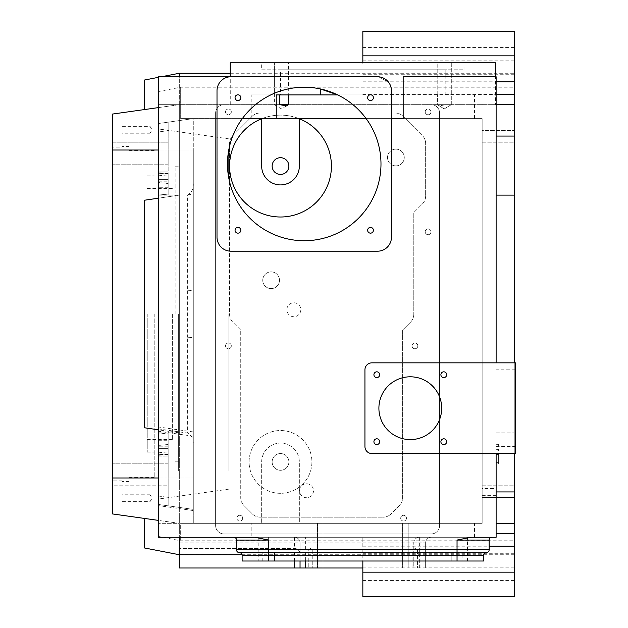 <?xml version="1.0" encoding="UTF-8"?>
<svg xmlns="http://www.w3.org/2000/svg" width="628" height="628" viewBox="0 0 628 628"><rect width="100%" height="100%" fill="white"/><g stroke="black" fill="none" stroke-linecap="round" stroke-linejoin="round"><path stroke-width="0.47" stroke-dasharray="3.14 2.35" d="M193.283 444.553L193.283 477.979L168.163 477.979L193.283 477.979L193.283 150.021L168.163 150.021L168.163 122.154L168.163 130.608L158.397 131.982L158.397 171.931L158.397 131.982L168.163 130.608L168.163 187.725L168.163 179.349L158.397 179.349L158.397 199.1L158.397 179.349L158.397 181.798L158.397 179.349L168.163 179.349L158.397 179.349L168.163 179.349L168.163 187.725L168.163 150.021L193.283 150.021L193.283 118.621L158.397 123.528L158.397 91.555L158.397 123.528L193.283 118.621L193.283 523.336L482.163 523.336L180.676 523.336L180.676 540.779L180.676 523.336L193.283 523.336L193.283 509.379L158.397 504.472L193.283 509.379L158.397 504.472L158.397 496.018L158.397 504.472L168.163 505.846L168.163 440.275L168.163 448.651L168.163 446.202L168.163 448.651L158.397 448.651L158.397 440.275L158.397 448.651L168.163 448.651L158.397 448.651L158.397 445.464L158.397 448.651L168.163 448.651L168.163 440.275L168.163 505.846L193.283 509.379L193.283 477.979L193.283 509.379L158.397 504.472L168.163 505.846L168.163 497.392L158.397 496.018L158.397 456.069L158.397 496.018L168.163 497.392L168.163 454.358L168.163 505.846L193.283 509.379L193.283 523.336L482.163 523.336L482.163 118.621L482.163 523.336L482.163 118.621L482.163 523.336L180.676 523.336L193.283 523.336L193.283 337.966L193.283 444.553C193.675 439.302 191.791 435.479 187.639 433.085L158.397 428.9L158.397 440.275L158.397 199.1L158.397 428.9M299.344 523.336L261.664 523.336L299.344 523.336L299.344 461.925A18.84 18.84 0 0 0 280.504 443.085A18.84 18.84 0 0 0 261.664 461.925L261.664 523.336L261.664 461.925A18.84 18.84 0 0 1 280.504 443.085A18.84 18.84 0 0 1 299.344 461.925L299.344 523.336M323.075 523.336L408.2 523.336L323.075 523.336L323.075 567.995L317.485 567.995L408.2 567.995L323.075 567.995L323.075 523.336M299.344 118.747A50.939 50.939 0 0 0 299.03 118.621L261.978 118.621A50.939 50.939 0 0 1 299.03 118.621L482.163 118.621L180.676 118.621L180.676 87.221L180.676 118.621L366.155 118.621A76.757 76.757 0 0 1 328.091 236.929A76.757 76.757 0 0 1 242.306 118.621L261.978 118.621A50.939 50.939 0 0 0 261.664 118.747M261.664 118.621L299.344 118.621L261.664 118.621L261.664 166.075A18.84 18.84 0 0 0 280.504 184.915A18.84 18.84 0 0 0 299.344 166.075L299.344 118.621M288.88 166.075A8.376 8.376 0 0 0 276.32 158.821A8.376 8.376 0 0 0 276.32 173.32A8.376 8.376 0 0 0 288.88 166.075M288.88 461.925A8.376 8.376 0 0 0 276.32 454.68A8.376 8.376 0 0 0 276.32 469.179A8.376 8.376 0 0 0 288.88 461.925A8.376 8.376 0 0 0 276.32 454.68A8.376 8.376 0 0 0 276.32 469.179A8.376 8.376 0 0 0 288.88 461.925M193.283 183.447C193.675 188.698 191.791 192.521 187.639 194.916L187.639 290.733A6.979 0.714 0 0 0 193.283 290.034L193.283 337.966A6.979 0.714 0 0 0 187.639 337.267L187.639 433.085M280.504 493.325A31.4 31.4 0 0 1 253.312 446.225A31.4 31.4 0 0 1 307.696 446.225A31.4 31.4 0 0 1 280.504 493.325A31.4 31.4 0 0 1 253.312 446.225A31.4 31.4 0 0 1 307.696 446.225A31.4 31.4 0 0 1 280.504 493.325M158.397 505.626L158.397 536.445L158.397 505.626L193.283 510.564M514.261 118.621L514.261 540.779L514.261 118.621M482.163 488.505L482.163 495.366L482.163 488.505L496.12 488.505L496.12 495.366L496.12 488.505M482.163 136.378L482.163 130.53L482.163 136.378M482.163 497.47L482.163 485.782L482.163 497.47L482.163 485.782L482.163 497.47L514.261 497.47L514.261 485.782L514.261 497.47L514.261 485.782L514.261 497.47L482.163 497.47M317.485 523.336L317.485 567.995L317.485 523.336M408.2 523.336L408.2 567.995L408.2 523.336M193.283 118.621L158.397 123.528L193.283 118.621M229.565 166.075A50.939 50.939 0 0 1 280.504 115.136A50.939 50.939 0 0 1 331.443 166.075A50.939 50.939 0 0 1 280.504 217.005A50.939 50.939 0 0 1 229.565 166.075L229.565 143.467A11.163 11.163 0 0 1 232.839 135.577L252.103 116.313A11.163 11.163 0 0 1 260 113.04L395.216 113.04A11.163 11.163 0 0 1 403.113 116.313L422.377 135.577A11.163 11.163 0 0 1 425.643 143.467L425.643 196.069A11.163 11.163 0 0 1 422.377 203.967L413.781 212.554L413.781 314.298A11.163 11.163 0 0 1 410.516 322.195L402.619 330.093L402.619 497.69A11.163 11.163 0 0 1 399.345 505.587L391.009 513.924A11.163 11.163 0 0 1 383.119 517.189L260.235 517.189A11.163 11.163 0 0 1 252.338 513.924L244.002 505.587A11.163 11.163 0 0 1 240.736 497.69L240.736 330.093L232.839 322.195A11.163 11.163 0 0 1 229.565 314.298L229.565 166.075M187.639 290.733L187.639 337.267M251.2 523.336L474.485 523.336L251.2 523.336L251.2 537.285L474.485 537.285L251.2 537.285M158.397 456.069L158.397 499.048L158.397 454.821L158.397 456.069L168.163 456.069L158.397 456.069M514.261 362.843L514.261 453.557M514.261 596.6L514.261 31.4M514.261 64.08L514.261 47.563L514.261 64.08L362.843 64.08L362.843 47.563L362.843 64.08M514.261 136.378L514.261 130.53L514.261 136.378M514.261 130.53L514.261 142.218L514.261 130.53L482.163 130.53L482.163 142.218L482.163 130.53L514.261 130.53M514.261 563.92L514.261 580.437L514.261 563.92L362.843 563.92L362.843 580.437L362.843 563.92M276.257 118.621L251.2 118.621L276.257 118.621M179.325 73.264L179.325 567.995L413.781 567.995L413.781 542.875A5.581 5.581 0 0 1 419.363 537.285A5.581 5.581 0 0 0 413.781 542.875L413.781 567.995L425.643 567.995L362.843 567.995M417.439 567.995L412.918 567.995L417.439 567.995L412.918 567.995L417.439 567.995L417.439 549.845L412.918 549.845L417.439 549.845L412.918 549.845L417.439 549.845L417.439 567.995M312.775 567.995L308.246 567.995L312.775 567.995L308.246 567.995L312.775 567.995L312.775 549.845L308.246 549.845L312.775 549.845L308.246 549.845L312.775 549.845L312.775 567.995M158.397 171.931L158.397 128.952L158.397 173.179L158.397 171.931L168.163 171.931L168.163 174.152L158.397 173.179L168.163 174.152L168.163 194.923L168.163 166.012L168.163 171.931L158.397 171.931M158.397 131.982L158.397 123.528L158.397 131.982M168.163 183.509L168.163 194.923L158.397 193.958L158.397 434.042L158.397 182.536L158.397 193.958L168.163 194.923L168.163 183.509L158.397 182.536L158.397 181.798L158.397 182.536L168.163 183.509M168.163 142.839L168.163 164.183L168.163 142.839L168.163 164.183L168.163 142.839L112.341 142.839L112.341 164.183L112.341 142.839L112.341 164.183L112.341 142.839L168.163 142.839M187.639 194.916L193.283 194.107M404.275 157.502A8.376 8.376 0 0 1 391.715 164.756A8.376 8.376 0 0 1 391.715 150.249A8.376 8.376 0 0 1 404.275 157.502A8.376 8.376 0 0 1 391.715 164.756A8.376 8.376 0 0 1 391.715 150.249A8.376 8.376 0 0 1 404.275 157.502M279.491 280.237A8.376 8.376 0 0 1 266.931 287.483A8.376 8.376 0 0 1 266.931 272.984A8.376 8.376 0 0 1 279.491 280.237A8.376 8.376 0 0 1 266.931 287.483A8.376 8.376 0 0 1 266.931 272.984A8.376 8.376 0 0 1 279.491 280.237M293.833 316.732A6.979 6.979 0 0 1 287.789 306.268A6.979 6.979 0 0 1 299.87 306.268A6.979 6.979 0 0 1 293.833 316.732A6.979 6.979 0 0 1 287.789 306.268A6.979 6.979 0 0 1 299.87 306.268A6.979 6.979 0 0 1 293.833 316.732M306.511 497.721A6.979 6.979 0 0 1 300.467 487.257A6.979 6.979 0 0 1 312.556 487.257A6.979 6.979 0 0 1 306.511 497.721A6.979 6.979 0 0 1 300.467 487.257A6.979 6.979 0 0 1 312.556 487.257A6.979 6.979 0 0 1 306.511 497.721M168.163 446.202L168.163 433.077L158.397 434.042L158.397 445.464L158.397 434.042L168.163 433.077L168.163 453.848L168.163 433.077L168.163 446.202L158.397 446.202L168.163 446.202M168.163 454.358L168.163 453.848L158.397 454.821L168.163 453.848L168.163 454.358L168.163 453.848L168.163 454.358L158.397 455.331L168.163 454.358M168.163 474.485L168.163 485.161L168.163 474.485M193.283 431.938L158.397 426.969M410.296 376.8A31.4 31.4 0 0 0 383.104 423.9A31.4 31.4 0 0 0 437.488 423.9A31.4 31.4 0 0 0 410.296 376.8M228.875 178.548L228.875 149.409M496.12 523.336L496.12 195.12L496.12 432.88L514.261 432.88L496.12 432.88L496.12 523.336L514.261 523.336L496.12 523.336L496.12 537.285L496.12 523.336L514.261 523.336M230.264 104.664L230.264 76.757L158.397 76.757L158.397 150.021L179.325 150.021L179.325 104.664L496.12 104.664L496.12 195.12L496.12 104.664L158.397 104.664L179.325 104.664L179.325 195.12L179.325 150.021L158.397 150.021L158.397 537.285L179.325 537.285L179.325 432.88L179.325 554.736L179.325 537.285L362.843 537.285L362.843 561.016M362.843 596.6L362.843 537.285L496.12 537.285L496.12 104.664L514.261 104.664L179.325 104.664L179.325 76.757M305.624 537.285L496.12 537.285L305.624 537.285L305.624 561.016M496.12 195.12L514.261 195.12M362.843 31.4L362.843 62.8M158.397 107.608L179.325 104.664L514.261 104.664M320.272 88.917A76.757 76.757 0 0 0 242.306 118.621M287.702 89.019L288.48 88.854C288.676 88.391 274.059 92.944 274.381 93.266L274.475 93.227M274.522 93.203L276.006 92.599M276.257 94.899L251.2 94.899L276.257 94.899M337.691 94.899L445.181 94.899L337.691 94.899L437.41 94.899L437.41 104.664L451.304 104.664L437.41 104.664L439.239 105.889L445.943 104.664L439.239 105.889L437.41 104.664L437.41 94.899L288.283 94.899L288.488 62.8L274.381 62.8L288.488 62.8L274.381 62.8L288.488 62.8L288.488 88.854M445.943 104.664L445.943 94.899L474.485 94.899L437.206 94.899L445.943 94.899L445.943 104.664L451.304 104.664L451.304 62.8L437.206 62.8L451.304 62.8L437.206 62.8L451.304 62.8L451.304 104.664L445.943 104.664M496.12 456.917L496.12 462.64L496.12 454.405L496.12 456.917L498.632 456.917L498.632 462.64L498.632 454.405L498.632 456.917L496.12 456.917M496.12 462.64L496.12 463.896L496.12 462.64L498.632 462.64L498.632 463.896L498.632 462.64L496.12 462.64M496.12 449.381L496.12 451.893L496.12 449.381L498.632 449.381L498.632 451.893L498.632 449.381L496.12 449.381M496.12 444.357L496.12 446.869L496.12 444.357L498.632 444.357L498.632 446.869L498.632 444.357L496.12 444.357M425.643 542.875L425.643 567.995L425.643 542.875L420.061 542.875L420.061 567.995L420.061 542.875L425.643 542.875A5.581 5.581 0 0 1 431.224 537.285L420.061 537.285L431.224 537.285A5.581 5.581 0 0 0 425.643 542.875A5.581 5.581 0 0 1 431.224 537.285M179.325 542.875L300.043 542.875L300.043 554.037A5.581 5.581 0 0 0 294.461 548.456L294.461 537.285A5.581 5.581 0 0 1 300.043 542.875A5.581 5.581 0 0 0 294.461 537.285A5.581 5.581 0 0 1 300.043 542.875L300.043 561.016M294.461 561.016L294.461 548.456L179.325 548.456L294.461 548.456A5.581 5.581 0 0 1 300.043 554.037L300.043 567.995M158.397 195.12L179.325 195.12L179.325 432.88L144.44 427.762L144.44 200.238L144.44 427.762L144.44 200.238L179.325 195.12L158.397 198.189M431.224 533.941L223.984 533.941A8.376 8.376 0 0 1 215.616 525.565L215.616 113.04A8.376 8.376 0 0 1 223.984 104.664A8.376 8.376 0 0 0 215.616 113.04L215.616 525.565A8.376 8.376 0 0 0 223.984 533.941L431.224 533.941A8.376 8.376 0 0 0 439.6 525.565A8.376 8.376 0 0 1 431.224 533.941M439.6 113.04L439.6 525.565L439.6 113.04A8.376 8.376 0 0 0 431.224 104.664A8.376 8.376 0 0 1 439.6 113.04M240.736 497.69A11.163 11.163 0 0 0 244.002 505.587L252.338 513.924A11.163 11.163 0 0 0 260.235 517.189L383.119 517.189A11.163 11.163 0 0 0 391.009 513.924L399.345 505.587A11.163 11.163 0 0 0 402.619 497.69L402.619 330.093L410.516 322.195A11.163 11.163 0 0 0 413.781 314.298L413.781 212.554L422.377 203.967A11.163 11.163 0 0 0 425.643 196.069L425.643 143.467A11.163 11.163 0 0 0 422.377 135.577L403.113 116.313A11.163 11.163 0 0 0 395.216 113.04L260 113.04A11.163 11.163 0 0 0 252.103 116.313L232.839 135.577A11.163 11.163 0 0 0 229.565 143.467L229.565 314.298A11.163 11.163 0 0 0 232.839 322.195L240.736 330.093L240.736 497.69M112.341 474.485L112.341 485.161L112.341 474.485M168.163 485.161L168.163 463.817L168.163 485.161L112.341 485.161L112.341 463.817L112.341 485.161L168.163 485.161M467.515 537.285L258.179 537.285L467.515 537.285L467.515 561.016L258.179 561.016L467.515 561.016M228.875 314L228.875 471L228.875 314M496.12 369.821L496.12 453.557L515.659 453.557L515.659 362.843L496.12 362.843L496.12 369.821L515.659 369.821M496.12 104.664L496.12 76.757L495.421 76.757L495.421 104.664M254.968 537.285L474.485 537.285L474.485 523.336M491.936 537.285L470.717 537.285M144.44 518.43L179.325 523.336L158.397 523.336L179.325 523.336L144.44 518.43L144.44 547.954M179.325 104.664L112.341 114.084L122.115 112.71L112.341 114.084L112.341 513.916L122.115 515.29L112.341 513.916L112.341 480.883L112.341 513.916L158.397 520.392M414.927 342.99A2.881 2.881 0 0 1 417.424 347.315A2.881 2.881 0 0 1 412.431 347.315A2.881 2.881 0 0 1 414.927 342.99A2.881 2.881 0 0 1 417.424 347.315A2.881 2.881 0 0 1 412.431 347.315A2.881 2.881 0 0 1 414.927 342.99M428.084 228.914A2.881 2.881 0 0 1 430.588 233.247A2.881 2.881 0 0 1 425.588 233.247A2.881 2.881 0 0 1 428.084 228.914A2.881 2.881 0 0 1 430.588 233.247A2.881 2.881 0 0 1 425.588 233.247A2.881 2.881 0 0 1 428.084 228.914M228.427 108.997A2.881 2.881 0 0 1 230.923 113.323A2.881 2.881 0 0 1 225.923 113.323A2.881 2.881 0 0 1 228.427 108.997A2.881 2.881 0 0 1 230.923 113.323A2.881 2.881 0 0 1 225.923 113.323A2.881 2.881 0 0 1 228.427 108.997M228.427 342.99A2.881 2.881 0 0 1 230.923 347.315A2.881 2.881 0 0 1 225.923 347.315A2.881 2.881 0 0 1 228.427 342.99A2.881 2.881 0 0 1 230.923 347.315A2.881 2.881 0 0 1 225.923 347.315A2.881 2.881 0 0 1 228.427 342.99M239.778 515.282A2.881 2.881 0 0 1 242.275 519.615A2.881 2.881 0 0 1 237.282 519.615A2.881 2.881 0 0 1 239.778 515.282A2.881 2.881 0 0 1 242.275 519.615A2.881 2.881 0 0 1 237.282 519.615A2.881 2.881 0 0 1 239.778 515.282M403.576 515.282A2.881 2.881 0 0 1 406.073 519.615A2.881 2.881 0 0 1 401.072 519.615A2.881 2.881 0 0 1 403.576 515.282A2.881 2.881 0 0 1 406.073 519.615A2.881 2.881 0 0 1 401.072 519.615A2.881 2.881 0 0 1 403.576 515.282M428.084 108.997A2.881 2.881 0 0 1 430.588 113.323A2.881 2.881 0 0 1 425.588 113.323A2.881 2.881 0 0 1 428.084 108.997A2.881 2.881 0 0 1 430.588 113.323A2.881 2.881 0 0 1 425.588 113.323A2.881 2.881 0 0 1 428.084 108.997M144.44 80.046L144.44 109.57M495.421 62.8L230.264 62.8M230.264 76.757L378.511 76.797M378.715 76.812L388.803 82.527M388.85 82.59L389.297 83.257M389.305 83.273L390.333 85.235M390.373 85.337L391.33 88.886M230.963 76.757A13.957 13.957 0 0 0 217.005 90.715L217.005 237.243A13.957 13.957 0 0 0 230.963 251.2L377.499 251.2A13.957 13.957 0 0 0 391.456 237.243L391.456 90.715M403.168 76.757L495.421 76.757M280.504 94.899L320.272 94.899L280.504 94.899L280.504 69.779L445.181 69.779L280.504 69.779M279.75 94.899L288.488 94.899M444.255 108.903L451.304 104.664L444.255 108.903L439.239 105.889L444.255 108.903M286.447 105.889L281.43 108.903L274.381 104.664L279.75 104.664L274.381 104.664L274.381 62.8L274.381 93.266M496.12 454.405L498.632 454.405L496.12 454.405M496.12 451.893L498.632 451.893L496.12 451.893M496.12 446.869L498.632 446.869L496.12 446.869M415.179 548.487L417.439 549.845L415.179 548.487L412.918 549.845L412.918 567.995L412.918 549.845L415.179 548.487M310.515 548.487L312.775 549.845L310.515 548.487L308.246 549.845L308.246 567.995L308.246 549.845L310.515 548.487M112.341 114.084L112.341 480.883L112.341 114.084M178.635 314L178.635 471L178.635 314M496.12 362.843L371.917 362.843A6.979 6.979 0 0 0 364.939 369.821L364.939 446.579A6.979 6.979 0 0 0 371.917 453.557L496.12 453.557M391.456 118.621L403.168 118.621M233.757 537.285A2.795 2.795 0 0 1 236.544 540.08L236.544 549.845A2.795 2.795 0 0 0 239.339 552.64L486.355 552.64M122.115 147.117L122.115 112.71L122.115 147.117L112.341 147.117L122.115 147.117L122.115 146.536L122.115 147.117M122.115 133.214L122.115 126.354L122.115 133.214L150.021 133.214L150.021 126.354L150.021 133.214L152.086 129.784L150.021 126.354L122.115 126.354M261.664 62.8L464.021 62.8L261.664 62.8L261.664 69.779L464.021 69.779L261.664 69.779M158.397 432.88L179.325 432.88L179.325 195.12M237.941 94.804A2.881 2.881 0 0 0 235.445 99.13A2.881 2.881 0 0 0 240.438 99.13A2.881 2.881 0 0 0 237.941 94.804M370.52 227.383A2.881 2.881 0 0 0 368.024 231.708A2.881 2.881 0 0 0 373.016 231.708A2.881 2.881 0 0 0 370.52 227.383M237.941 227.383A2.881 2.881 0 0 0 235.445 231.708A2.881 2.881 0 0 0 240.438 231.708A2.881 2.881 0 0 0 237.941 227.383M370.52 94.804A2.881 2.881 0 0 0 368.024 99.13A2.881 2.881 0 0 0 373.016 99.13A2.881 2.881 0 0 0 370.52 94.804M122.115 480.883L112.341 480.883L122.115 480.883L122.115 515.29L122.115 480.883M122.115 494.785L122.115 501.646L122.115 494.785L150.021 494.785L150.021 501.646L150.021 494.785L152.086 498.216L150.021 501.646L122.115 501.646M129.085 314L129.085 481.464L129.085 314M376.8 371.823A2.881 2.881 0 0 0 374.304 376.148A2.881 2.881 0 0 0 379.296 376.148A2.881 2.881 0 0 0 376.8 371.823M443.784 438.807A2.881 2.881 0 0 0 441.288 443.132A2.881 2.881 0 0 0 446.288 443.132A2.881 2.881 0 0 0 443.784 438.807M376.8 438.807A2.881 2.881 0 0 0 374.304 443.132A2.881 2.881 0 0 0 379.296 443.132A2.881 2.881 0 0 0 376.8 438.807M443.784 371.823A2.881 2.881 0 0 0 441.288 376.148A2.881 2.881 0 0 0 446.288 376.148A2.881 2.881 0 0 0 443.784 371.823M262.802 552.64L262.802 561.016L274.491 561.016L262.802 561.016L274.491 561.016L262.802 561.016L262.802 552.64L274.491 552.64L262.802 552.64L274.491 552.64L268.643 552.64L268.643 555.435L242.125 555.435A2.795 2.795 0 0 0 239.339 552.64A2.795 2.795 0 0 1 242.125 555.435L242.125 561.016L483.56 561.016L483.56 555.435L457.043 555.435L457.043 561.016M462.891 561.016L451.202 561.016L462.891 561.016L451.202 561.016L462.891 561.016L462.891 552.64L451.202 552.64L462.891 552.64L451.202 552.64L462.891 552.64L462.891 561.016M457.043 537.285L457.043 540.08L489.141 540.08L489.141 549.845L457.043 549.845L457.043 555.435L268.643 555.435L268.643 561.016M179.325 432.88L158.397 429.811M274.491 552.64L274.491 561.016L274.491 552.64M175.141 314L175.141 166.765L175.141 314M154.205 314L154.205 477.28L154.205 314M172.355 314L172.355 439.6L172.355 314M147.235 314L147.235 452.16L147.235 314M402.619 523.336L402.619 567.995L402.619 523.336M158.397 440.275L168.163 440.275L158.397 440.275M168.163 187.725L158.397 187.725L168.163 187.725M193.283 436.232L158.397 431.208M158.397 461.988L168.163 461.988L158.397 461.988M362.843 546.195L489.141 546.195M362.843 572.179L514.261 572.179M362.843 567.155L514.261 567.155M362.843 553.284L514.261 553.284M496.12 491.936L514.261 491.936M496.12 136.064L514.261 136.064M362.843 74.716L514.261 74.716M362.843 94.53L496.12 94.53M362.843 60.845L514.261 60.845M362.843 55.821L514.261 55.821M362.843 81.805L496.12 81.805M413.781 542.875L419.363 542.875L419.363 567.995M419.363 537.285L419.363 542.875L420.061 542.875L300.043 542.875M179.325 554.037L300.043 554.037M158.397 166.012L168.163 166.012L158.397 166.012M168.163 173.642L158.397 172.669L168.163 173.642M158.397 181.798L168.163 181.798L158.397 181.798M168.163 444.491L158.397 445.464L168.163 444.491M420.061 537.285L420.061 542.875L420.061 537.285M179.325 477.979L112.341 477.979M179.325 150.021L112.341 150.021M496.12 446.579L515.659 446.579M268.643 537.285L268.643 540.08L457.043 540.08L457.043 549.845L268.643 549.845L268.643 552.64M236.544 540.08L268.643 540.08L268.643 549.845L236.544 549.845M158.397 536.445L180.676 540.779L514.261 540.779M158.397 91.555L180.676 87.221L514.261 87.221M482.163 495.366L496.12 495.366M482.163 142.218L514.261 142.218L482.163 142.218M482.163 485.782L514.261 485.782L482.163 485.782M158.397 452.835L168.163 451.862L158.397 452.835M228.875 138.859L158.397 128.952M228.875 489.141L158.397 499.048M514.261 553.197L362.843 553.197M242.039 554.736L514.261 554.736M230.264 73.264L514.261 73.264M362.843 74.803L514.261 74.803M514.261 47.563L362.843 47.563M362.843 580.437L514.261 580.437M474.485 118.621L474.485 94.899M251.2 118.621L251.2 94.899M158.397 175.165L168.163 176.138L158.397 175.165M168.163 164.183L112.341 164.183L168.163 164.183M168.163 463.817L112.341 463.817L168.163 463.817M158.397 77.338L161.38 76.757M445.181 94.899L445.181 69.779M437.206 94.899L437.206 62.8L437.206 94.899M496.12 463.896L498.632 463.896M258.179 537.285L258.179 561.016M178.635 471L228.875 471M178.635 157L228.875 157M129.085 146.536L122.115 146.536M129.085 481.464L122.115 481.464M464.021 69.779L464.021 62.8M451.202 552.64L451.202 561.016L451.202 552.64M175.141 461.235L178.635 461.235M175.141 166.765L178.635 166.765M129.085 477.28L154.205 477.28M129.085 150.72L154.205 150.72M172.355 434.019L175.141 434.019M172.355 193.981L175.141 193.981M147.235 452.16L154.205 452.16M147.235 175.84L154.205 175.84M147.235 439.6L172.355 439.6M147.235 188.4L172.355 188.4"/><path stroke-width="0.94" d="M261.664 118.621L261.664 166.075A18.84 18.84 0 0 0 280.504 184.915A18.84 18.84 0 0 0 299.344 166.075L299.344 118.621M288.88 166.075A8.376 8.376 0 0 0 276.32 158.821A8.376 8.376 0 0 0 276.32 173.32A8.376 8.376 0 0 0 288.88 166.075M299.344 118.747A50.939 50.939 0 0 1 280.504 217.005A50.939 50.939 0 0 1 261.664 118.747M496.12 94.53L514.261 94.53L514.261 362.843M514.261 453.557L514.261 596.6L362.843 596.6L362.843 572.171L514.261 572.171M514.261 55.829L514.261 31.4L362.843 31.4L362.843 55.829L514.261 55.829L514.261 94.53M337.691 94.899L320.272 94.899L320.272 88.917L337.691 94.899C349.027 100.409 358.51 108.322 366.155 118.621L276.257 118.621L276.257 94.899L279.75 94.899L279.75 104.664L286.447 105.889L288.283 104.664L288.283 94.899M242.306 118.621L276.257 118.621M362.843 567.995L179.325 567.995L179.325 537.285M228.875 149.409L228.875 178.548M496.12 195.12L514.261 195.12M496.12 523.336L514.261 523.336M362.843 561.016L362.843 572.171M179.325 76.757L179.325 73.264L230.264 73.264M362.843 62.8L362.843 55.829M496.12 104.664L514.261 104.664M227.477 163.979A76.757 76.757 0 0 0 342.605 230.452A76.757 76.757 0 0 0 342.605 97.505A76.757 76.757 0 0 0 227.477 163.979M281.43 90.683L282.066 90.495M282.074 90.487L285.473 89.545M285.489 89.545L286.109 89.396M286.282 89.349L287.702 89.019M276.006 92.599L276.43 92.434M276.595 92.371L277.034 92.198M277.081 92.183L279.593 91.288M279.601 91.28L281.399 90.699M320.272 94.899L276.257 94.899M300.043 561.016L300.043 567.995M410.296 376.8A31.4 31.4 0 0 0 383.104 423.9A31.4 31.4 0 0 0 437.488 423.9A31.4 31.4 0 0 0 410.296 376.8M496.12 453.557L496.12 537.285L470.717 537.285L457.043 540.08L457.043 549.845L236.544 549.845A2.795 2.795 0 0 0 239.339 552.64A2.795 2.795 0 0 1 242.125 555.435L242.125 561.016L483.56 561.016L483.56 555.435A2.795 2.795 0 0 1 486.355 552.64L262.802 552.64M391.456 118.621L403.168 118.621L403.168 76.757L496.12 76.757L496.12 362.843M391.33 88.886L391.456 90.715A13.957 13.957 0 0 0 377.499 76.757L158.397 76.757L158.397 537.285L254.968 537.285L268.643 540.08L268.643 552.64L239.339 552.64M474.485 537.285L491.936 537.285A2.795 2.795 0 0 0 489.141 540.08L489.141 549.845A2.795 2.795 0 0 1 486.355 552.64A2.795 2.795 0 0 0 483.56 555.435L457.043 555.435L457.043 561.016M242.039 554.736L179.325 554.736L144.44 547.954L144.44 518.43M158.397 107.608L112.341 114.084L112.341 513.916L158.397 520.392M144.44 109.57L144.44 80.046L158.397 77.338M230.264 76.757L230.264 62.8L495.421 62.8L495.421 76.757M230.963 76.757A13.957 13.957 0 0 0 217.005 90.715L217.005 237.243A13.957 13.957 0 0 0 230.963 251.2L377.499 251.2A13.957 13.957 0 0 0 391.456 237.243L391.456 90.715M237.941 94.804A2.881 2.881 0 0 0 235.445 99.13A2.881 2.881 0 0 0 240.438 99.13A2.881 2.881 0 0 0 237.941 94.804M370.52 227.383A2.881 2.881 0 0 0 368.024 231.708A2.881 2.881 0 0 0 373.016 231.708A2.881 2.881 0 0 0 370.52 227.383M237.941 227.383A2.881 2.881 0 0 0 235.445 231.708A2.881 2.881 0 0 0 240.438 231.708A2.881 2.881 0 0 0 237.941 227.383M370.52 94.804A2.881 2.881 0 0 0 368.024 99.13A2.881 2.881 0 0 0 373.016 99.13A2.881 2.881 0 0 0 370.52 94.804M288.283 104.664L279.75 104.664M364.939 446.579A6.979 6.979 0 0 0 371.917 453.557L515.659 453.557L515.659 362.843L371.917 362.843A6.979 6.979 0 0 0 364.939 369.821L364.939 446.579M376.8 371.823A2.881 2.881 0 0 0 374.304 376.148A2.881 2.881 0 0 0 379.296 376.148A2.881 2.881 0 0 0 376.8 371.823M443.784 438.807A2.881 2.881 0 0 0 441.288 443.132A2.881 2.881 0 0 0 446.288 443.132A2.881 2.881 0 0 0 443.784 438.807M376.8 438.807A2.881 2.881 0 0 0 374.304 443.132A2.881 2.881 0 0 0 379.296 443.132A2.881 2.881 0 0 0 376.8 438.807M443.784 371.823A2.881 2.881 0 0 0 441.288 376.148A2.881 2.881 0 0 0 446.288 376.148A2.881 2.881 0 0 0 443.784 371.823M233.757 537.285A2.795 2.795 0 0 1 236.544 540.08L236.544 549.845M491.936 537.285A2.795 2.795 0 0 0 489.141 540.08L457.043 540.08M158.397 429.811L144.44 427.762L144.44 200.238L158.397 198.189M242.125 555.435L457.043 555.435L457.043 549.845L489.141 549.845A2.795 2.795 0 0 1 486.355 552.64A2.795 2.795 0 0 0 483.56 555.435M496.12 491.936L514.261 491.936M496.12 533.47L514.261 533.47M489.141 546.195L514.261 546.195M496.12 81.805L514.261 81.805M496.12 136.064L514.261 136.064M305.624 561.016L305.624 567.995M294.461 561.016L294.461 567.995M268.643 540.08L236.544 540.08M158.397 150.021L112.341 150.021M158.397 477.979L112.341 477.979M268.643 552.64L268.643 561.016M161.38 76.757L179.325 73.264"/></g></svg>
